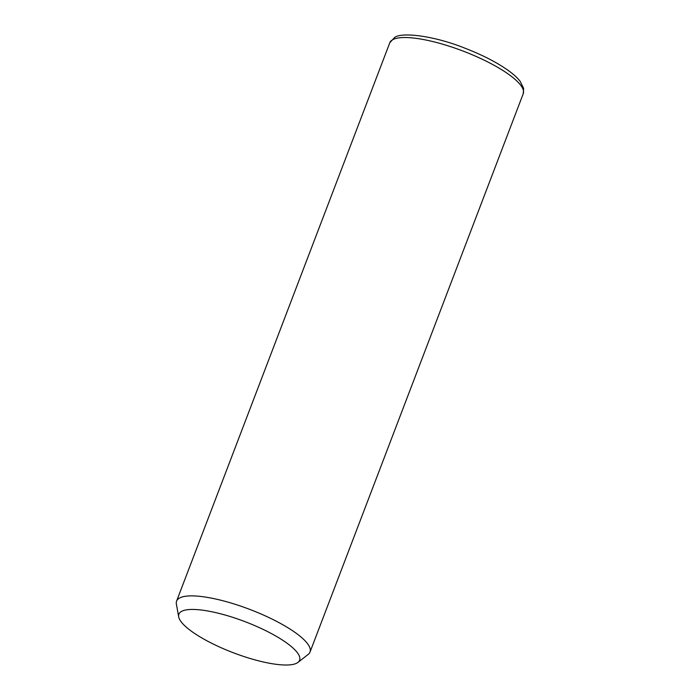 <?xml version="1.0" encoding="UTF-8"?>
<svg xmlns="http://www.w3.org/2000/svg" width="700" height="700" viewBox="0 0 700 700"><rect width="100%" height="100%" fill="white"/><g stroke="black" fill="none" stroke-linecap="round" stroke-linejoin="round"><path stroke-width="1.05" d="M178.684 616.831L176.374 604.056A71.418 18.366 20.9 0 1 176.593 601.116A71.418 18.366 20.9 0 1 179.463 598.08A71.418 18.366 20.9 0 1 256.882 612.229A71.418 18.366 20.9 0 1 310.021 652.067A71.418 18.366 20.9 0 1 308.219 654.404L297.981 662.384A64.61 16.616 20.9 0 1 297.01 663.031A64.61 16.616 20.9 0 1 231.578 652.076A64.61 16.616 20.9 0 1 178.684 616.831A64.61 16.616 20.9 0 1 181.484 611.424A64.61 16.616 20.9 0 1 256.06 626.168A64.61 16.616 20.9 0 1 297.981 662.384M176.593 601.116L389.804 42.752A71.418 18.366 20.9 0 1 392.683 39.716A71.418 18.366 20.9 0 1 470.094 53.865A71.418 18.366 20.9 0 1 523.241 93.704L310.021 652.067M389.804 42.752L394.52 37.564C401.293 31.894 433.475 35.613 464.284 47.933C480.436 54.145 494.139 60.996 505.391 68.478C511.989 72.888 516.906 77.157 520.144 81.296L523.626 88.322L523.241 93.704"/></g></svg>
